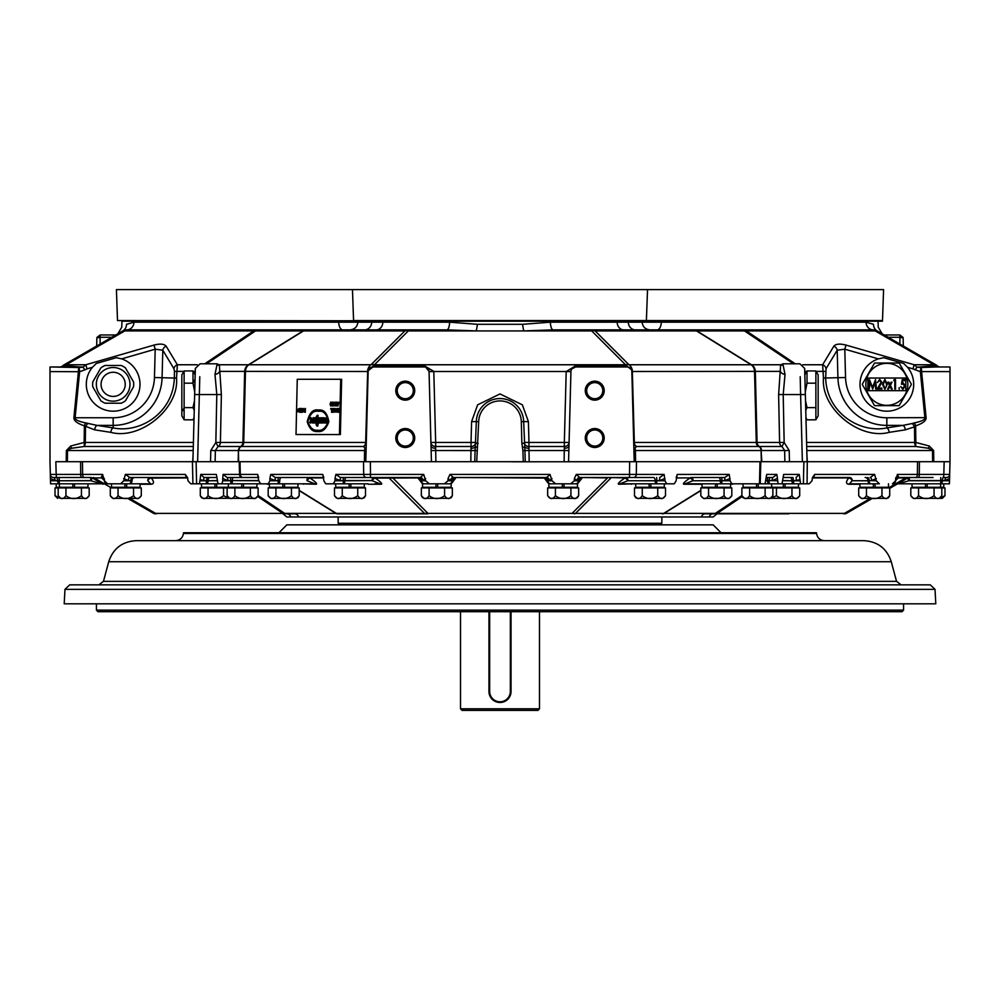 <?xml version="1.0" encoding="UTF-8"?>
<svg xmlns="http://www.w3.org/2000/svg" width="1000" height="1000" viewBox="0 0 1000 1000"><rect width="100%" height="100%" fill="white"/><g stroke="black" fill="none" stroke-linecap="round" stroke-linejoin="round"><path stroke-width="1.5" d="M338.162 516.975L338.162 523.288L661.838 523.288L661.838 516.975M337.45 513.812L427.9 513.812L337.45 513.812A3.162 3.05 -90 0 1 335.925 513.387L575.513 513.387A3.162 2.737 90 0 1 574.15 513.812M859.925 484.237L848.763 484.237C845.85 483.862 845.8 481.812 848.612 478.088L848.75 477.925A3.162 1.575 90 0 1 849.55 477.5L813.612 477.5A3.162 2.913 90 0 0 812.412 477.775M774.938 483.812L782.013 483.812L783.688 474.425L799.25 474.425L796.05 477.5L796.462 480.525L793.413 480.525L793 477.5L783.15 477.5L792.5 477.5M777.288 478.525L772.15 480.55A3.162 0.812 -90 0 1 772.962 477.5L766.2 477.5L772.962 477.5L776.9 474.425L778.1 483.812L685.175 483.812L692.825 480.737L721.825 480.775L721.825 483.812A3.162 1.575 90 0 1 720.238 480.737L692.825 480.737A3.162 1.4 -123.9 0 0 689.875 478.088L690.125 477.925A3.162 2.737 90 0 1 691.488 477.5L724.812 477.5L691.488 477.5A3.162 1.575 -90 0 1 693.062 480.575A3.162 1.4 -123.9 0 0 690.125 477.925L676.237 477.925M933.025 477.5L898.763 477.5L909.375 477.5L898.763 477.5L909.375 477.5L909.375 480.575L898.438 483.812L949.425 483.812L940.763 483.812L949.425 483.812L949.663 474.425L949.562 478.525L949.663 474.425L949.562 478.525L949.663 474.425L949.562 478.525L944.938 480.55L949.562 478.525L944.938 480.55L909.375 480.575L907.8 477.925L889.712 488.375L907.8 477.925L905.825 477.925A3.162 1.575 90 0 1 906.612 477.5M895.8 477.5L898.763 477.5A3.162 3.162 -90 0 0 895.6 480.55L897.4 474.425L898.763 477.5A3.162 3.162 -90 0 0 895.6 480.55L898.763 477.5A3.162 3.162 -90 0 0 895.6 480.55L895.6 480.55M946.575 477.5L943.925 477.5A3.162 1.575 -90 0 0 942.337 480.55L942.337 480.775A3.162 1.575 90 0 1 940.763 483.812L940.763 480.737L949.5 480.775M872.438 498.338L846.363 513.387L872.438 498.338M907.8 477.925L896.862 484.237L907.8 477.925A3.162 3.162 0 0 1 909.375 477.5A3.162 3.162 0 0 0 907.8 477.925A3.162 3.162 0 0 1 909.375 477.5A3.162 3.162 0 0 0 907.8 477.925A3.162 3.162 0 0 1 909.375 477.5M865.925 477.5L865.15 477.5L865.925 477.5M576.287 474.425L664.125 474.425L659.688 477.5L659.688 480.55L655.125 480.575A3.162 1.575 -90 0 0 653.538 477.5L579.688 477.5A3.162 2.737 -90 0 0 576.95 480.55L574.362 478.525L576.287 474.425L579.688 477.5M362.738 477.5L373.638 477.5A3.162 2.737 -90 0 1 375 477.925A3.162 1.4 -56.1 0 0 372.062 480.575L340.312 480.55L335.012 478.525L335.875 474.425L340.312 477.5L362.738 477.5M134.075 477.5L134.85 477.5M53.425 477.5L56.075 477.5A3.162 1.575 -90 0 1 57.663 480.55L55.062 480.55L50.438 478.525L50 461.712L50.438 478.525L55.062 480.55A3.162 1.575 -90 0 0 53.487 477.5L56.075 477.5M55.062 480.55L50.438 478.525L50.575 483.812L101.562 483.812A3.162 3.162 0 0 1 103.138 484.237L92.2 477.925A3.162 3.162 0 0 0 90.625 477.5L81.975 477.5M127.562 498.338L153.637 513.387L127.562 498.338L120.812 498.338M101.562 483.812L90.913 480.737L92.2 477.925L90.625 480.575L57.663 480.775L90.913 480.737L90.625 477.5M53.487 477.5A3.162 3.162 0 0 1 50.338 474.425L56.188 474.425L55.85 461.712L82.475 461.712L82.613 474.425A3.162 1.575 -90 0 0 84.188 477.5L57 477.5A3.162 0.812 -90 0 1 56.188 474.425L102.6 474.425L104.412 480.775L107.562 483.812L120.625 483.812L123.713 480.775L125.35 474.425L129.863 477.5A3.162 1.575 -90 0 0 128.287 480.55L123.725 478.525M125.35 474.425L185.3 474.425L186.388 477.5L129.863 477.5M207.5 477.5L216.85 477.5L203.95 477.5L203.538 480.525L200.113 479.513L200.75 474.425L203.95 477.5M227.037 477.5L229.925 477.5L227.037 477.5A3.162 0.812 -90 0 1 227.85 480.55L222.712 478.525L223.1 474.425L227.037 477.5L242.575 477.5L233.188 477.5A3.162 0.812 -90 0 0 232.375 480.575L227.85 480.55M269.4 483.812L269.4 487.287L282.812 487.287L282.812 483.812L231.562 483.812A3.162 0.812 -90 0 1 230.738 480.775L230.738 480.55A3.162 0.812 -90 0 0 229.925 477.5L233.188 477.5M275.188 477.5L323.713 477.5L275.188 477.5L275.188 480.55L269.887 478.525L270.75 474.425L275.188 477.5M258.6 477.5L242.575 477.5A3.162 3.05 90 0 1 239.525 474.425L257.625 474.425L258.762 480.775L260.637 483.812L268.175 483.812L269.9 480.775L269.887 478.525M449.975 474.425L550.025 474.425L546.638 477.5L453.363 477.5A3.162 2.737 -90 0 0 450.637 480.55L448.038 478.525L449.975 474.425L453.363 477.5M335.875 474.425L423.713 474.425L420.312 477.5L340.312 477.5L340.312 480.55M323.787 477.5L322.75 474.425L323.888 480.775L325.75 483.812L333.3 483.812L335.025 480.775L335.012 478.525M223.1 474.425L239.525 474.425L239.213 461.712L431.425 461.712L429.062 371.587A4.737 4.737 0 0 0 424.338 366.975L372.887 366.975A4.737 4.737 0 0 0 368.15 371.587L365.788 461.712L364.425 461.712L364.588 450.538A4.737 4.1 -90 0 1 365.075 448.425L363.512 446.5A4.737 4.1 90 0 0 365.662 442.463L367.688 370.375A7.9 6.837 -90 0 1 371.025 364.762L404.862 330.925A7.9 6.837 -90 0 1 408.288 329.862L446.788 329.862A7.9 2.8 90 0 0 449.588 322.175L477.35 324.3L522.65 324.3L550.413 322.175A7.9 2.8 -90 0 0 553.212 329.862L873.238 329.862A7.9 3.95 90 0 1 875.212 330.925L696.9 330.925A7.9 2.625 121.8 0 0 696.513 330.925L595.138 330.925A7.9 6.112 135 0 0 591.712 330.925L523.913 330.925A7.9 1.275 84.6 0 1 522.65 324.3M216.675 476.05L217.987 483.812L221.9 483.812L222.75 480.775L232.375 480.737A3.162 0.812 -90 0 1 231.562 483.812L190.787 483.812L188 480.788L187.488 477.537L185.3 474.425M199.387 483.812L200.113 479.513M200.75 474.425L216.312 474.425L216.525 475.25M222.75 480.775L222.712 478.525M239.213 461.712L210.55 461.712L215.125 461.712L215.35 450.538L218.025 446.5L215.837 442.463L220.413 442.463A4.737 4.575 -90 0 1 218.025 446.5L240.55 446.5A4.737 4.575 90 0 0 242.938 442.463L366.287 442.463A4.737 4.562 -178.5 0 1 363.512 446.5L240.55 446.5M199.788 376.712L197.625 461.712L196.112 461.712L196.612 483.812M82.475 461.712L196.112 461.712M949.663 474.487L950 461.712L949.663 474.425L943.812 474.425L944.15 461.712L950 461.712L950 371.587L921.6 371.587L926.1 417.638C926.275 420.725 922.775 423.462 915.625 425.838L914.5 426.85A4.737 2.188 -119.1 0 0 912.138 423.512L914.4 422.887C921.55 421.4 925.05 419.688 924.875 417.762L920.375 371.712L912.987 368.862L914.175 364.762L917.05 367.212L934.5 365.75A7.9 3.95 -90 0 0 933.825 364.762L875.212 330.925A7.9 3.525 120 0 1 877.188 330.925C883.8 334.738 883.8 334.738 877.188 330.925C883.8 334.738 883.8 334.738 877.188 330.925L935.8 364.762A7.9 7.9 0 0 1 937.15 365.75A7.9 7.9 0 0 0 935.8 364.762A7.9 3.525 120 0 0 933.825 364.762L914.175 364.762L845.987 345.075L844.8 349.188L837.2 350.225A4.737 4.237 -148.9 0 0 833.812 346.25C835.738 343.888 839.788 343.488 845.987 345.075M782.85 363.812L785.025 374.412L783.2 394.562L784.163 442.463L789.225 450.538L784.65 450.538L781.975 446.5L636.487 446.5A4.737 4.562 -1.5 0 1 633.713 442.463L756.275 442.463L754.538 371.388A7.9 6.837 -90 0 0 751.125 364.762L628.975 364.762A7.9 6.112 135 0 0 625.55 364.762L591.712 330.925L591.712 329.862A7.9 6.837 90 0 1 595.138 330.925L628.975 364.762A7.9 6.837 90 0 1 632.312 370.375L634.338 442.463A4.737 4.1 -90 0 0 636.487 446.5L634.925 448.425A4.737 4.1 90 0 1 635.413 450.538L635.212 461.712L634.212 461.712L802.375 461.712L800.612 394.562L805.35 394.562L804.663 368.425L807.1 461.712L802.375 461.712L950 461.712M812.275 478.013L813.612 477.5L814.7 474.425L812.513 477.537L812 480.788L809.212 483.812L782.013 483.812M876.275 478.525L871.712 480.55A3.162 1.575 -90 0 0 870.138 477.5L874.65 474.425L876.287 480.775L879.375 483.812L852.025 483.812M873.337 483.812L873.337 487.287L859.925 487.287L859.925 483.812L879.375 483.812M895.588 480.775L895.6 480.775A3.162 3.162 -90 0 1 892.438 483.812L895.588 480.775L895.675 478.525M783.475 475.25L783.325 476.05M799.25 474.425L800.612 483.812M766.525 475.25L765.05 483.812L760.25 483.812L760.788 461.712M664.125 474.425L664.975 480.775L666.7 483.812L669.25 483.812M676.213 477.5L677.25 474.425L676.112 480.775L674.25 483.812L620.05 483.812L627.7 480.737L656.7 480.775L656.7 483.812A3.162 1.575 90 0 1 655.125 480.737L627.7 480.737A3.162 1.4 -123.9 0 0 624.75 478.088L625 477.925A3.162 2.737 90 0 1 626.362 477.5A3.162 1.575 -90 0 1 627.938 480.575A3.162 1.4 -123.9 0 0 625 477.925L607.562 477.5M730.113 478.525L724.812 480.55L724.812 477.5L729.25 474.425L730.1 480.775L731.825 483.812M423.713 474.425L425.7 480.775L429.3 483.812L424.225 483.812M449.45 483.812L429.3 483.812M444.387 483.812L447.987 480.775L448.038 478.525M550.025 474.425L552.013 480.775L555.612 483.812L550.55 483.812M575.775 483.812L555.612 483.812M570.7 483.812L574.3 480.775L574.362 478.525M370.538 477.5L370.35 461.712L511.587 461.712M511.587 461.788L629.65 461.712L629.462 477.5M713.8 513.812L705.175 513.812L713.8 513.812A3.162 3.05 90 0 0 715.325 513.387L717.163 513.387A3.162 1.575 90 0 1 716.375 513.812L788.688 513.812M290.738 516.975A3.95 3.875 -90 0 0 286.95 513.812L294.825 513.812A3.95 3.738 90 0 1 298.488 516.975L286.837 516.975L282.975 513.812M717.025 513.812L713.162 516.975L298.488 516.975M422.55 484L417.975 477.925L375.25 478.088C380.6 481.812 382.612 483.862 381.312 484.237L368.775 484.237A3.162 2.737 90 0 0 367.4 483.812L333.3 483.812M548.862 484L544.3 478.088A3.162 2.737 178.5 0 1 547.45 480.737L547.875 480.775A3.162 2.737 90 0 0 550.612 483.812A3.162 3.162 0 0 1 547.45 480.737L547.45 480.8M392.438 477.5L427.9 513.387L572.1 513.387L607.562 477.925L582.025 477.5A3.162 3.162 0 0 0 578.862 480.575L578.862 480.8M564.025 483.812L562.288 483.812L562.288 487.287L577.45 487.287L577.45 483.812L564.025 483.812L564.025 487.287L564.025 483.812M544.3 478.088L455.712 477.5A3.162 3.162 0 0 0 452.55 480.575L452.55 480.8M417.975 478.088A3.162 2.737 178.5 0 1 421.138 480.737L421.562 480.775A3.162 2.737 90 0 0 424.3 483.812A3.162 3.162 0 0 1 421.138 480.737L421.138 480.8M435.975 483.812L451.138 483.812L451.138 487.287L437.713 487.287L437.713 483.812L437.713 487.287L422.55 487.287L422.55 483.812L435.975 483.812L435.975 487.287M323.762 477.925L309.875 477.925A3.162 1.4 -56.1 0 0 306.938 480.575A3.162 1.575 -90 0 1 308.512 477.5A3.162 2.737 -90 0 1 309.875 477.925L310.125 478.088C315.475 481.812 317.5 483.862 316.2 484.237A3.162 2.737 90 0 0 314.825 483.812L268.175 483.812M243.5 483.812L241.762 483.812L241.762 487.287L256.925 487.287L256.925 483.812L243.5 483.812L243.5 487.287M250.925 483.812L265.938 483.812A3.162 3.05 90 0 1 267.462 484.237L266.2 483.825M217.987 483.812L225.062 483.812M656.7 483.812L650.863 483.812L650.863 487.287L650.863 483.812L649.137 483.812L649.137 487.287L664.287 487.287L664.287 483.812M760 461.712L759.463 483.812L747.9 483.812L757.987 483.812M140.075 483.812L140.075 487.287L124.925 487.287L124.925 483.812L124.925 487.287L111.5 487.287L111.5 483.812L150.45 483.812L120.625 483.812M147.975 483.812L147.062 483.812M852.938 483.812L849.55 483.812L852.138 480.737L869.125 480.775A3.162 1.575 90 0 0 870.7 483.812A3.162 2.737 90 0 1 867.975 480.737L852.138 480.737A3.162 2.387 -139.9 0 0 848.612 478.088M897.4 474.425L943.812 474.425A3.162 0.812 -90 0 1 943 477.5M742.05 496.662L717.163 513.387L846.363 513.387A3.162 3.162 0 0 1 844.788 513.812M102.825 477.925L92.2 477.925M155.213 513.812A3.162 3.162 0 0 1 153.637 513.387L335.925 513.387L299.188 490.625M612.35 477.5A3.162 2.737 90 0 0 610.988 477.925L575.513 513.387L664.075 513.387A3.162 3.05 90 0 1 662.55 513.812M104.325 478.525L104.4 480.55A3.162 3.162 -90 0 0 101.237 477.5A3.162 3.162 -90 0 1 104.4 480.55L101.237 477.5L102.6 474.425M111.487 487.925L94.175 477.925A3.162 1.575 90 0 0 93.387 477.5M258.663 477.5L257.625 474.425M425.85 513.812A3.162 2.737 -90 0 1 424.487 513.387L389.012 477.925A3.162 2.737 90 0 0 387.65 477.5M337.675 513.812A3.162 2.737 -90 0 1 336.312 513.387L299.188 490.387M286.2 513.812A3.162 3.05 -90 0 1 284.675 513.387L258.125 495.538M700.812 490.387L663.688 513.387A3.162 2.737 90 0 1 662.325 513.812M283.625 513.812A3.162 1.575 -90 0 1 282.838 513.387L257.95 496.662M156.4 513.812A3.162 1.575 -90 0 1 155.612 513.387L129.537 498.338M701.513 516.975A3.95 3.738 90 0 1 705.175 513.812L713.05 513.812A3.95 3.875 -90 0 0 709.262 516.975M870.462 498.338L844.388 513.387A3.162 1.575 90 0 1 843.6 513.812M946.513 477.5A3.162 3.162 0 0 0 949.663 474.425A3.162 3.162 0 0 1 946.513 477.5A3.162 1.575 -90 0 0 944.938 480.55L949.562 478.525M281.337 477.5A3.162 1.575 -90 0 0 279.762 480.575L275.188 480.55M269.9 480.775L279.762 480.737A3.162 1.575 -90 0 1 278.175 483.812L278.175 477.5M346.463 477.5A3.162 1.575 -90 0 0 344.875 480.575L344.875 480.737A3.162 1.575 -90 0 1 343.3 483.812L343.3 480.775L372.062 480.575A3.162 1.575 -90 0 1 373.638 477.5M447.987 480.775L452.125 480.775A3.162 2.737 -90 0 1 449.387 483.812A3.162 3.162 0 0 0 452.55 480.737A3.162 2.737 1.5 0 1 455.7 478.088L455.712 477.925A3.162 2.737 1.5 0 0 452.55 480.575L450.637 480.55M574.3 480.775L578.438 480.775A3.162 2.737 -90 0 1 575.7 483.812A3.162 3.162 0 0 0 578.862 480.737A3.162 2.737 1.5 0 1 582.025 478.088L582.025 477.925A3.162 2.737 1.5 0 0 578.862 480.575L576.95 480.55M724.812 480.55L720.238 480.575A3.162 1.575 -90 0 0 718.662 477.5M772.15 480.55L766.075 480.575M766.062 480.737L769.262 480.775A3.162 0.812 90 0 1 768.438 483.812A3.162 0.812 90 0 1 767.625 480.737L767.625 480.575A3.162 0.812 -90 0 0 766.812 477.5M871.712 480.55L867.975 480.575A3.162 2.737 -90 0 0 865.238 477.5M783.012 480.737L793.413 480.788L783.025 480.575M134.762 477.5A3.162 2.737 -90 0 0 132.025 480.575L128.287 480.55M123.713 480.775L132.025 480.737A3.162 2.737 -90 0 1 129.3 483.812A3.162 1.575 -90 0 0 130.875 480.775L130.875 480.55A3.162 1.575 -90 0 1 132.45 477.5M210.025 477.5A3.162 1.925 -90 0 0 208.1 480.575L203.538 480.525M216.975 480.575L208.1 480.737A3.162 1.925 -90 0 1 206.175 483.812L206.588 480.788L216.988 480.737M150.45 477.5A3.162 1.575 -90 0 1 151.25 477.925A3.162 2.387 -40.1 0 0 147.725 480.575A3.162 2.737 -90 0 1 150.45 477.5M776.9 474.425L766.737 474.425L766.375 476.05M789.975 477.5A3.162 1.925 -90 0 1 791.9 480.575L791.9 480.737A3.162 1.925 90 0 0 793.825 483.812L793.413 480.788L799.875 480.788M59.237 477.5L59.237 483.812A3.162 1.575 -90 0 1 57.663 480.775L50.5 480.775M151.237 484.237A3.162 1.575 90 0 0 150.45 483.812L147.863 480.737A3.162 2.387 -40.1 0 1 151.387 478.088C154.2 481.812 154.15 483.862 151.237 484.237L140.075 484.237M314.825 483.812L307.175 480.737A3.162 1.4 -56.1 0 1 310.125 478.088M381.312 484.237A3.162 2.737 90 0 0 379.95 483.812L372.3 480.737A3.162 1.4 -56.1 0 1 375.25 478.088M207 477.5L206.588 480.788L200.125 480.788M187.725 478.013L186.388 477.5A3.162 2.913 90 0 1 187.587 477.775M417.975 477.925A3.162 2.737 178.5 0 1 421.138 480.575A3.162 3.162 0 0 0 417.975 477.5L417.975 477.925M420.312 477.5A3.162 2.737 -90 0 1 423.05 480.55L421.55 480.55A3.162 2.737 -90 0 0 418.825 477.5M544.288 477.925A3.162 2.737 178.5 0 1 547.45 480.575A3.162 3.162 0 0 0 544.288 477.5L544.288 477.925M546.638 477.5A3.162 2.737 -90 0 1 549.362 480.55L547.875 480.55A3.162 2.737 -90 0 0 545.138 477.5M812.362 477.925L848.75 477.925A3.162 2.387 -139.9 0 1 852.275 480.575A3.162 2.737 -90 0 0 849.55 477.5M907.513 478.088L909.087 480.737L940.763 480.737L940.763 477.5M896.862 484.237A3.162 3.162 0 0 1 898.438 483.812A3.162 3.162 0 0 0 896.862 484.237M625.138 483.812L620.05 483.812A3.162 2.737 90 0 0 618.688 484.237C617.388 483.862 619.4 481.812 624.75 478.088M379.95 483.812L374.862 483.812M585.262 390.662A9.475 9.475 0 0 0 599.475 398.862A9.475 9.475 0 0 0 599.475 382.45A9.475 9.475 0 0 0 585.262 390.662A9.475 9.475 0 0 0 599.475 398.862A9.475 9.475 0 0 0 599.475 382.45A9.475 9.475 0 0 0 585.262 390.662M586.688 390.662A8.05 8.05 0 0 0 598.763 397.638A8.05 8.05 0 0 0 598.763 383.688A8.05 8.05 0 0 0 586.688 390.662M585.262 438.025A9.475 9.475 0 0 0 599.475 446.225A9.475 9.475 0 0 0 599.475 429.825A9.475 9.475 0 0 0 585.262 438.025A9.475 9.475 0 0 0 599.475 446.225A9.475 9.475 0 0 0 599.475 429.825A9.475 9.475 0 0 0 585.262 438.025M586.688 438.025A8.05 8.05 0 0 0 598.763 445A8.05 8.05 0 0 0 598.763 431.05A8.05 8.05 0 0 0 586.688 438.025M395.788 438.025A9.475 9.475 0 0 0 410 446.225A9.475 9.475 0 0 0 410 429.825A9.475 9.475 0 0 0 395.788 438.025A9.475 9.475 0 0 0 405.262 447.5A9.475 9.475 0 0 0 414.738 438.025A9.475 9.475 0 0 0 405.262 428.55A9.475 9.475 0 0 0 395.788 438.025M397.212 438.025A8.05 8.05 0 0 0 409.288 445A8.05 8.05 0 0 0 409.288 431.05A8.05 8.05 0 0 0 397.212 438.025M395.788 390.662A9.475 9.475 0 0 0 410 398.862A9.475 9.475 0 0 0 410 382.45A9.475 9.475 0 0 0 395.788 390.662A9.475 9.475 0 0 0 410 398.862A9.475 9.475 0 0 0 410 382.45A9.475 9.475 0 0 0 395.788 390.662M397.212 390.662A8.05 8.05 0 0 0 409.288 397.638A8.05 8.05 0 0 0 409.288 383.688A8.05 8.05 0 0 0 397.212 390.662M562.288 487.287L548.862 487.287L548.862 483.812L562.288 483.812M578.65 487.925L570.913 487.925L570.913 495.712C573.5 499.538 576.075 499.538 578.65 495.712L578.65 487.925M555.413 487.925L555.413 495.712C552.825 499.538 550.237 499.538 547.663 495.712L547.663 487.925L570.913 487.925M575.95 487.925L575.95 487.287M577.4 497.837L578.65 495.712L576.025 498.338L550.288 498.338L547.663 495.712M570.913 495.712C565.725 499.538 560.562 499.538 555.413 495.712M815.875 370.962L818.162 374.913L818.162 415.875L815.875 419.825L815.875 370.962L807.013 370.962L807.013 383.175L805.275 392.025M815.875 407.612L807.013 407.612L805.763 410.275L807.013 407.612L805.512 400.725M815.875 383.175L807.013 383.175M815.875 419.825L807.013 419.825L805.95 417.675M804.737 374.913L807.013 370.962M184.125 419.825L181.838 415.875L181.838 374.913L184.125 370.962L184.125 419.825L192.987 419.825L194.05 417.675M182.738 410.625L184.125 407.612L192.987 407.612L194.488 400.725M184.125 383.175L192.987 383.175L192.987 370.962L184.125 370.962M194.725 392.025L192.987 383.175L194.363 380.163M194.237 410.275L192.987 407.612M238.162 461.712L238.438 450.538L210.775 450.538L210.55 461.712L192.9 461.712L194.037 418L192.987 419.825M350.863 483.812L364.288 483.812L364.288 487.287L350.863 487.287L350.863 483.812L350.863 487.287L335.712 487.287L335.712 483.812M343.3 483.812L349.137 483.812L349.137 487.287M284.55 483.812L297.975 483.812L297.975 487.287L284.55 487.287L284.55 483.812L284.55 487.287L282.812 487.287M214.925 487.287L214.925 483.812L201.5 483.812L201.5 487.287L228.337 487.287L228.337 483.812L241.762 483.812M228.337 487.287L241.762 487.287M216.663 487.287L216.663 483.812M126.662 487.287L126.662 483.812M74.55 483.812L87.975 483.812L87.975 487.287L74.55 487.287L74.55 483.812M59.4 483.812L59.4 487.287L56.238 487.287L56.238 483.812L72.812 483.812L72.812 487.287L74.55 487.287M59.4 487.287L72.812 487.287L72.812 483.812M940.6 483.812L943.763 483.812L943.763 487.287L927.188 487.287L927.188 483.812L940.6 483.812L940.6 487.287M912.025 483.812L912.025 487.287L912.025 483.812L925.45 483.812L925.45 487.287L927.188 487.287M912.025 487.287L925.45 487.287M873.337 487.287L888.5 487.287L888.5 483.812M875.075 487.287L875.075 483.812M785.075 483.812L798.5 483.812L798.5 487.287L785.075 487.287L785.075 483.812M743.075 483.812L743.075 487.287L785.075 487.287M783.337 483.812L783.337 487.287M758.238 487.287L758.238 483.812M756.5 483.812L756.5 487.287M717.188 483.812L730.6 483.812L730.6 487.287L717.188 487.287L717.188 483.812M715.45 487.287L702.025 487.287L702.025 483.812L715.45 483.812L715.45 487.287L717.188 487.287M649.137 487.287L635.712 487.287L635.712 483.812L649.137 483.812M934.062 487.925L910.812 487.925L910.812 495.712L913.45 498.338L939.188 498.338L941.812 495.712L941.812 487.925L934.062 487.925L934.062 495.712C936.65 499.538 939.237 499.538 941.812 495.712L940.562 497.837M89.188 487.925L89.188 495.712L89.188 487.925L81.438 487.925L81.438 495.712C84.025 499.538 86.6 499.538 89.188 495.712L86.55 498.338L60.812 498.338L86.55 498.338M452.337 487.925L444.588 487.925L444.588 495.712C447.175 499.538 449.762 499.538 452.337 495.712L452.337 487.925M422.6 497.837L421.35 495.712L421.35 487.925L444.588 487.925M449.637 487.925L449.637 487.287M451.087 497.837L452.337 495.712L449.712 498.338L423.975 498.338L421.35 495.712C423.925 499.538 426.5 499.538 429.087 495.712L429.087 487.925M444.588 495.712C439.412 499.538 434.25 499.538 429.087 495.712M365.5 487.925L357.75 487.925L357.75 495.712C360.337 499.538 362.925 499.538 365.5 495.712L365.5 487.925M342.25 487.925L342.25 495.712C339.663 499.538 337.075 499.538 334.5 495.712L334.5 487.925L357.75 487.925M362.788 487.925L362.788 487.287M364.25 497.837L365.5 495.712L362.863 498.338L337.137 498.338L334.5 495.712M357.75 495.712C352.575 499.538 347.413 499.538 342.25 495.712M299.188 487.925L291.438 487.925L291.438 495.712C294.025 499.538 296.6 499.538 299.188 495.712L299.188 487.925M275.938 487.925L275.938 495.712C273.35 499.538 270.763 499.538 268.188 495.712L268.188 487.925L291.438 487.925M296.475 487.925L296.475 487.287M297.925 497.837L299.188 495.712L296.55 498.338L270.812 498.338L268.188 495.712M291.438 495.712C286.262 499.538 281.087 499.538 275.938 495.712M258.125 487.925L250.375 487.925L250.375 495.712C252.975 499.538 255.55 499.538 258.125 495.712L258.125 487.925M228.388 497.837L227.138 495.712L227.138 487.925L250.375 487.925M255.425 487.925L255.425 487.287M234.887 487.925L234.887 495.712C232.3 499.538 229.713 499.538 227.138 495.712L229.762 498.338L255.5 498.338L258.125 495.712M250.375 495.712C245.2 499.538 240.037 499.538 234.887 495.712M227.138 487.925L223.538 487.925L223.538 495.712L228.888 498.188M201.55 497.837L200.287 495.712L200.287 487.925L223.538 487.925M228.575 487.925L228.575 487.287M208.038 487.925L208.038 495.712C205.45 499.538 202.875 499.538 200.287 495.712L202.925 498.338L229.213 498.288M223.538 495.712C218.363 499.538 213.2 499.538 208.038 495.712M141.287 487.925L133.537 487.925L133.537 495.712C136.125 499.538 138.713 499.538 141.287 495.712L141.287 487.925M118.038 487.925L118.038 495.712C115.45 499.538 112.875 499.538 110.288 495.712L110.288 487.925L133.537 487.925M138.575 487.925L138.575 487.287M133.537 495.712C128.363 499.538 123.2 499.538 118.038 495.712M110.288 495.712L112.925 498.338L138.65 498.338L141.287 495.712M60.062 498.237L55.025 495.712L55.025 487.925L81.438 487.925M86.475 487.925L86.475 487.287M58.188 487.925L58.188 495.712L60.812 498.338M65.938 487.925L65.938 495.712C63.35 499.538 60.763 499.538 58.188 495.712M81.438 495.712C76.263 499.538 71.087 499.538 65.938 495.712M939.938 498.237L944.975 495.712L944.975 487.925L941.812 487.925M942.262 487.925L942.262 487.287M916.612 498.338L942.337 498.338L944.975 495.712M939.1 487.925L939.1 487.287M910.812 487.925L910.812 495.712L913.45 498.338M918.562 487.925L918.562 495.712C915.975 499.538 913.4 499.538 910.812 495.712M934.062 495.712C928.888 499.538 923.725 499.538 918.562 495.712M889.712 487.925L881.963 487.925L881.963 495.712C884.55 499.538 887.125 499.538 889.712 495.712L889.712 487.925M866.462 487.925L866.462 495.712C863.875 499.538 861.287 499.538 858.713 495.712L858.713 487.925L881.963 487.925M887 487.925L887 487.287M888.45 497.837L889.712 495.712L887.075 498.338L861.35 498.338L858.713 495.712M881.963 495.712C876.787 499.538 871.612 499.538 866.462 495.712M799.712 487.925L791.963 487.925L791.963 495.712C794.55 499.538 797.125 499.538 799.712 495.712L799.712 487.925M743.125 497.837L741.875 495.712L741.875 487.925L791.963 487.925M797 487.925L797 487.287M776.462 487.925L776.462 495.712L771.112 498.188M791.963 495.712C786.787 499.538 781.612 499.538 776.462 495.712M770.788 498.288L797.075 498.338L799.712 495.712M770.163 487.925L770.163 487.287M772.862 487.925L772.862 495.712C770.288 499.538 767.7 499.538 765.113 495.712C759.938 499.538 754.775 499.538 749.625 495.712C747.025 499.538 744.45 499.538 741.875 495.712L744.5 498.338L770.238 498.338L772.862 495.712L771.612 497.837M765.113 487.925L765.113 495.712M749.625 487.925L749.625 495.712M731.812 487.925L724.062 487.925L724.062 495.712C726.65 499.538 729.237 499.538 731.812 495.712L731.812 487.925M708.562 487.925L708.562 495.712C705.975 499.538 703.4 499.538 700.812 495.712L700.812 487.925L724.062 487.925M729.1 487.925L729.1 487.287M724.062 495.712C718.888 499.538 713.725 499.538 708.562 495.712M700.812 495.712L703.45 498.338L729.188 498.338L731.812 495.712M665.5 487.925L657.75 487.925L657.75 495.712C660.337 499.538 662.925 499.538 665.5 495.712L665.5 487.925M635.75 497.837L634.5 495.712L634.5 487.925L657.75 487.925M662.788 487.925L662.788 487.287M642.25 487.925L642.25 495.712C639.663 499.538 637.075 499.538 634.5 495.712L637.137 498.338L662.862 498.338L665.5 495.712M657.75 495.712C652.575 499.538 647.412 499.538 642.25 495.712M331.5 403.312L332.15 402.125L332.713 403.2L332.137 402.562L331.737 403.312L332.075 405.525L332.65 404.988L332.075 405.962L331.5 403.312L332.287 402.125M336.7 405.375L336.775 402.175L336.95 405.962L336.112 402.75L335.138 405.962L335.213 402.175L335.412 405.375L336.275 402.175L336.838 405.387L336.775 402.175M297.838 409.65L298.988 408.625L299.25 411.562L298 411.812L297.938 409.25M299.625 412.287L300.012 408.488L299.625 412.287M304.163 409.613L305.062 409.988L305.4 408.488L305.312 412.287L303.988 411.95L304.163 409.613M330.65 409.05L331.812 408.488L331.725 412.287L331.512 409.05L330.65 409.05M334.025 408.625L335.112 408.488L335.025 412.287L333.65 411.562L334.275 408.488M335.375 409.65L336.413 408.625L336.65 411.562L335.513 411.812L335.462 409.25M337.35 411.737L337.362 408.488L337 412.287L337.95 409.038L338.725 412.287L338.812 408.488L338.462 411.737L338.125 408.488L337.35 411.737L337.788 408.488M307.225 421.7C309.413 428.812 312.838 432.075 317.475 431.475C322.337 432.375 326.125 429.113 328.837 421.7C327.325 413.175 323.925 409.288 318.625 410.05C313.113 408.963 309.312 412.837 307.225 421.7M339.438 434.538L340.688 379.288L297.262 379.288L296.012 434.538L340.387 434.562L341.637 379.325L340.688 379.288M332.05 409.05L333.35 408.488L333.263 412.287L331.975 412.287L332.962 411.763L332.15 410.213L333 410.213L333.025 409.05L332.05 409.05M302.337 412.287L303.562 408.488L303.062 409.3L301.725 408.488L302.337 412.287M301.15 408.488L301.588 412.287L300.225 412.287L300.837 408.488M338.475 403.338L337.863 405.962L337.188 402.175L338.612 403.35L338.713 402.175M332.962 403.312L333.612 402.125L334.175 403.2L333.587 402.562L333.2 403.312L333.537 405.525L334.113 404.988L333.537 405.962L332.962 403.312L333.75 402.125M330.675 402.125L330.588 405.962L330.675 402.125M340.387 434.562L296.012 434.538M317.562 430.55L317.625 430.55C322.238 431.45 325.887 428.475 328.575 421.625C327.013 413.75 323.738 410.2 318.75 410.975L318.675 410.975M307.625 421.625C309.812 428.175 313.1 431.15 317.488 430.55C322.1 431.438 325.75 428.462 328.438 421.625C326.875 413.738 323.6 410.188 318.612 410.975C313.4 409.875 309.738 413.425 307.625 421.625M318.7 410.05C313.212 409 309.425 412.875 307.35 421.712C309.538 428.787 312.925 432.038 317.538 431.475M307.775 421.6C309.962 427.938 313.2 430.8 317.5 430.2C322 431.087 325.6 428.212 328.288 421.6C326.712 413.963 323.488 410.538 318.6 411.325C313.512 410.225 309.9 413.65 307.775 421.6M312.838 422.075L312.025 422.562L312.8 423.125M312.025 422.562C313.263 421.775 313.725 420.637 313.425 419.162L312.987 418.688M312.162 422.562C313.4 421.775 313.863 420.65 313.562 419.162L313.1 417.638L313.812 418.263C312.425 418.7 311.95 419.862 312.4 421.737L312.762 422.075M313.925 418.312L313.562 419.162M317.15 415.825L316.212 416.812L317.275 415.275L316.9 426.05L315.988 424.237L316.825 425.538L317.15 415.825L316.212 416.812M316.5 416.825L317.288 415.825M316.887 425.538L316.112 424.237M317.413 415.288L316.975 426.05M310.963 418.725L309.825 422.375C312.062 422.65 312.425 421.062 310.887 417.612L309.85 418.537L310.825 418.725M311.025 417.612C312.562 421.075 312.2 422.663 309.962 422.375M309.825 422.375L310.712 423.137M321.938 417.75L322.35 423.013L321.938 417.75M322.5 422.575L322.463 417.75M314.5 423.013L314.613 417.75L313.938 417.75L313.825 423.013L314.5 423.013L313.825 423.013M321.2 417.75L321.6 423.013L320.913 423.013L319.975 419.363L319.375 423.013L319.488 417.75L321.125 421.475L321.2 417.75M320.913 423.013L321.737 423.013L321.725 417.75M320.163 417.75L321.125 420.988M320.1 419.85L320.025 423.013L319.375 423.013M324.913 419.613L325.225 423.013L327.388 423.013L326.838 417.75L326.213 421.938L325.2 417.75L324.137 421.388L323.237 417.75L322.425 423.013L323.438 419.538L324.338 423.013L324.913 419.613M327.388 423.013L325.225 423.013M327.525 423.013L327.413 421.938M326.875 421.938L326.838 417.75M325.8 421.938L325.2 417.75M324.212 420.925L323.7 417.75M323.1 423.013L323.5 420.087M316 423.013L316.875 423.013L317 417.75L315.988 417.75A2.45 1.225 -88.3 0 0 315.925 417.75A2.45 1.225 -88.3 0 0 314.675 419.637A3.162 1.575 -88.3 0 0 314.637 421.062A2.413 1.212 -88.3 0 0 315.763 423.025A2.413 1.212 -88.3 0 0 315.863 423.013A2.413 1.212 -88.3 0 0 316 423.013L315.763 423.025M315.825 423.013A2.413 1.212 -88.3 0 0 315.9 423.025L316.875 423.013M316.863 417.75L316.737 423.013M318.837 420.65L317.725 415.363L317.738 426.05L318.837 420.65M317.8 426.05L317.987 415.262M309.513 418.825L309.538 417.775M309.462 418.85L309.475 417.75L309.575 418.85M314.363 423.013L314.475 417.75M324.475 423.013L324.95 420.15M318.675 411.325C313.6 410.262 310.012 413.688 307.913 421.6C310.087 427.912 313.3 430.775 317.562 430.2M315.963 418.825A1.438 0.712 -88.3 0 0 315.925 418.825A1.438 0.712 -88.3 0 0 315.225 419.712A3.162 1.575 -88.3 0 0 315.188 421.025A1.525 0.762 -88.3 0 0 315.85 421.938A1.525 0.762 -88.3 0 0 315.887 421.938L316.312 418.825M316.025 418.825A1.438 0.712 -88.3 0 0 315.363 419.712L315.225 419.712M315.363 419.712A3.162 1.575 -88.3 0 0 315.325 421.037L315.188 421.025M315.325 421.037A1.525 0.762 -88.3 0 0 315.938 421.938M338.6 411.75L338.537 408.488M338.363 412.287L337.962 409.3M337.137 412.287L337.088 408.488M335.838 409.162L336.538 409.837L336.087 411.763L335.838 409.162M336.138 409.05L336.675 410.55L335.962 411.763M334.075 409.162L334.812 409.05L334.75 411.763L333.9 411.362L334.075 409.162M334.812 409.05L334.888 411.763L334.2 411.763M334.412 408.488L335.112 408.488M332.188 408.488L333.35 408.488M332.125 411.763L332.962 411.763M333.1 411.763L332.987 410.737M332.275 410.213L333 410.213M333.137 410.213L333.025 409.05M330.8 408.488L331.812 408.488M331.575 412.287L331.512 409.05M304.25 410.662L305.05 410.55L305.025 411.763L304.25 410.662M305.05 410.55L305.15 411.763L304.4 411.763M305.2 409.988L305.087 408.488M302.038 408.488L302.475 412.287M303.562 408.488L302.2 409.3M302.575 411.613L302.938 409.837M300.9 411.75L300.975 408.488M299.762 412.287L299.713 408.488M298.35 409.162L299.125 409.837L298.625 411.763L298.35 409.162M298.688 409.05L299.275 410.55L298.5 411.763M338 405.962L337.188 402.175M338.612 403.35L337.663 403.338M338.025 405.525L338.525 403.787L337.738 403.775L338.025 405.525L338.387 403.775M336.688 405.962L336.112 402.75M335.262 405.962L335.213 402.175M335.988 402.175L335.412 405.375M334.062 403.25L333.587 402.562M333.675 405.962L333.013 405M333.15 405L333.288 404.25M333.425 404.25L333.088 403.325M332.612 403.25L332.137 402.562M332.212 405.962L331.562 405M331.7 405L331.838 404.25M331.975 404.25L331.637 403.325M330.725 405.962L330.025 404.038M330.163 404.05L330.812 402.125M330.6 405.525L330.662 402.562M553.212 329.862L523.913 330.925L408.288 330.925A7.9 6.112 -135 0 0 404.862 330.925L303.488 330.925A7.9 2.625 -121.8 0 0 303.1 330.925L124.787 330.925A7.9 3.525 -120 0 0 122.812 330.925L126.762 329.862L122.812 330.925L64.2 364.762L122.812 330.925C116.2 334.738 116.2 334.738 122.812 330.925C116.2 334.738 116.2 334.738 122.812 330.925A7.9 7.55 60 0 0 126.5 324.3C120.225 328.113 120.225 328.113 126.5 324.3C120.225 328.113 120.225 328.113 126.5 324.3L133.988 322.175L357.863 322.175L357.9 321.188L117.5 320.562L882.438 321.188L121.95 321.188L121.788 327.163L117.85 333.787M934.2 366.975L950 366.975L950 371.587M121.625 358.875A26.837 26.837 0 0 1 137.4 395.85A26.837 26.837 0 0 1 98.775 407.013A26.837 26.837 0 0 1 92.413 367.312L96.287 363.462L116.3 357.688L121.625 358.875L155.2 349.188L154.012 345.075C160.212 343.488 164.262 343.888 166.188 346.25A4.737 4.237 148.9 0 0 162.8 350.225L155.2 349.188L154.45 377.525A41.312 41.312 0 0 1 113.162 417.762L75.125 417.762C74.95 419.688 78.45 421.4 85.6 422.887L97.013 425.387A4.737 2.362 98.9 0 0 94.65 429.837L84.375 425.838C77.225 423.462 73.725 420.725 73.9 417.638L78.4 371.587A4.737 1.225 -90 0 1 79.05 367.525L50 366.975L59.675 366.975L50 366.975L50 461.712M338.7 321.188L338.713 322.175A7.9 4.15 90 0 0 342.85 329.862L126.762 329.862A7.9 7.9 0 0 0 122.812 330.925A7.9 7.9 0 0 1 126.762 329.862A7.9 7.9 0 0 0 122.812 330.925L122.812 330.925A7.9 7.9 0 0 1 126.762 329.862A7.9 3.95 -90 0 0 124.787 330.925L66.175 364.762A7.9 3.95 90 0 0 65.5 365.75L82.95 367.212L84.925 369.85L79.625 371.712L75.125 417.762L73.9 417.638M50 371.587L79.625 371.712L79.05 367.525L82.95 367.212L85.825 364.762L87.013 368.862L84.925 369.85M806.9 454.1L807.288 461.712L806.012 461.712L807.1 461.712L805.962 418L807.013 419.825M804.75 371.712L805.987 419.075M940.325 366.975A4.737 4.737 0 0 1 937.15 365.75A7.9 7.9 0 0 0 935.8 364.762A7.9 7.9 0 0 1 937.15 365.75A4.737 4.737 0 0 0 940.325 366.975A4.737 4.737 0 0 1 937.15 365.75L934.5 365.75A4.737 2.362 90 0 0 936.087 366.975L920.95 367.525A4.737 1.225 90 0 1 921.6 371.587L920.375 371.712L920.95 367.525L917.05 367.212L915.075 369.85M82.338 366.975L65.8 366.975M866.012 322.175L873.5 324.3C879.775 328.113 879.775 328.113 873.5 324.3C879.775 328.113 879.775 328.113 873.5 324.3A7.9 7.55 -60 0 0 877.188 330.925L873.238 329.862A7.9 7.9 0 0 1 877.188 330.925A7.9 7.9 0 0 0 873.238 329.862A7.9 7.9 0 0 1 877.188 330.925A7.9 7.9 0 0 0 873.238 329.862A7.9 7.225 -90 0 1 866.012 322.175L661.287 322.175L661.3 321.188M932.337 366.975A4.737 2.362 90 0 1 930.75 365.75M166.188 346.25L177.362 364.762L176.525 378.05C179.288 408.288 140.438 440.387 110.787 432.35L94.65 429.837M66.213 461.712L66.363 450.525L70.763 446.012L84.15 442.45L84.375 425.838A4.737 1.2 108 0 1 85.6 422.887M69.25 365.75A4.737 2.362 -90 0 1 67.663 366.975M87.863 423.512A4.737 2.188 119.1 0 0 85.5 426.85L85.3 442.463L84.15 442.45A4.737 1.2 81.6 0 1 84.062 446.5L71.575 448.275L66.363 450.525M217.075 365.188A4.737 4.375 -137.5 0 0 219.363 364.762L221.375 394.562L220.413 442.463L242.938 442.463L244.675 371.388L219.55 371.388A4.737 3.113 168.1 0 1 214.975 374.412L217.188 363.812M210.775 450.538L215.837 442.463L216.8 394.562L214.975 374.412M192.925 483.812L192.438 461.712L195.087 461.712M758.413 446.5A4.737 4.1 90 0 1 756.275 442.463L784.163 442.463L781.975 446.5A4.737 4.575 90 0 1 779.587 442.463L778.625 394.562L780.638 364.762L783.587 363.812M785.025 374.412A4.737 3.113 11.9 0 1 780.45 371.388L755.325 371.388L757.062 442.463A4.737 4.575 -90 0 0 759.45 446.5M782.925 365.188A4.737 4.375 -42.5 0 1 780.638 364.762L751.513 364.762A7.9 2.625 121.8 0 0 751.125 364.762L696.513 330.925A7.9 6.837 90 0 0 693.088 329.862A7.9 7.625 90 0 1 696.9 330.925L751.513 364.762A7.9 7.625 90 0 1 755.325 371.388L631.85 371.488L632.312 370.375L626.525 365.75A4.737 0.875 -90 0 0 627.112 366.975L575.662 366.975A4.737 4.737 0 0 0 570.938 371.587L568.575 461.712L634.212 461.712L631.85 371.587A4.737 4.737 0 0 0 627.112 366.975L625.55 366.975L625.55 365.75L626.525 365.75M756.862 442.438A4.737 4.45 97.7 0 0 759.15 446.488A4.737 4.575 90 0 1 761.562 450.538L784.65 450.538L784.875 461.712L789.45 461.712L789.225 450.538M914.4 422.887A4.737 1.2 -108 0 1 915.625 425.838L915.85 442.45L929.237 446.012L928.425 448.275L915.938 446.5A4.737 2.362 90 0 1 914.7 442.463L914.5 426.85L905.35 429.837A4.737 2.362 -98.9 0 0 902.987 425.387L912.138 423.512M806.6 442.463L915.85 442.45A4.737 1.2 -81.6 0 0 915.938 446.5L806.712 446.5M70.763 446.012L71.575 448.275M408.288 329.862L376.35 329.862L408.288 329.862L408.288 330.925L374.45 364.762A7.9 6.112 -135 0 0 371.025 364.762L248.875 364.762A7.9 6.837 90 0 0 245.463 371.388L243.725 442.463A4.737 4.1 90 0 1 241.588 446.5M564.113 461.712L564.338 446.5A4.737 4.162 -178.5 0 0 569.075 442.463L564.338 442.463L566.2 371.587L570.938 371.587M373.475 365.75A4.737 0.875 -90 0 1 372.887 366.975L368.263 370.675L373.475 365.75L424.338 365.75L433.8 371.388L435.662 442.463L471.037 442.463L471.587 421.613L477.625 404.837L500 393.938L522.375 404.837L528.413 421.613L528.962 442.463L564.338 442.463L564.338 446.5L528.962 446.5L528.987 450.538L524.925 450.55L525.25 461.712M598.688 329.862L611.712 329.862L598.688 329.862M204.737 363.812L253.663 330.925A7.9 3.95 -90 0 1 255.637 329.862L374.862 329.862M388.288 329.862L401.312 329.862L388.288 329.862M477.35 324.3A7.9 1.275 95.4 0 1 476.087 330.925L446.788 329.862M807.288 461.712L807.075 483.812M878.375 358.875A26.837 26.837 0 0 0 862.6 395.85A26.837 26.837 0 0 0 901.225 407.013A26.837 26.837 0 0 0 907.588 367.312L903.713 363.462L883.7 357.688L878.375 358.875L844.8 349.188L845.55 377.525A41.312 41.312 0 0 0 886.838 417.762L886.838 425.387L902.987 425.387L886.838 427.9L886.838 425.387A48.938 48.938 0 0 1 837.925 377.725L837.2 350.225L826.038 368.75L825.675 378.05C826.625 413.062 860.3 433.625 886.838 427.9A4.737 2.362 81.1 0 1 889.212 432.35C859.562 440.387 820.713 408.288 823.475 378.05L822.638 364.762L833.812 346.25M932.638 461.712L932.487 450.538L928.425 448.275M221.375 394.562L194.65 394.562L195.338 368.425L192.9 461.712L193.988 461.712M364.787 461.712L365.025 450.525L238.912 450.538A4.737 4.1 -90 0 1 241.075 446.488A4.737 4.288 96.2 0 0 243.425 442.438M566.2 371.587L575.662 365.75L625.55 365.75L625.55 364.762L374.45 364.762L374.45 366.975L372.887 366.975M248.875 364.762A7.9 2.625 -121.8 0 0 248.487 364.762L303.1 330.925A7.9 7.625 -90 0 1 306.913 329.862A7.9 6.837 -90 0 0 303.488 330.925L248.875 364.762M154.012 345.075L85.825 364.762L66.175 364.762A7.9 3.525 -120 0 0 64.2 364.762A7.9 7.9 0 0 0 62.85 365.75L65.5 365.75A4.737 2.362 -90 0 1 63.913 366.975M382.85 322.175A7.9 6.513 90 0 1 376.35 329.862L364.6 329.862A7.9 7.125 90 0 0 371.725 322.175L449.588 322.175M206.575 363.812L255.5 330.925A7.9 7.625 -90 0 1 259.312 329.862M740.688 329.862A7.9 7.625 90 0 1 744.5 330.925L793.425 363.812M744.362 329.862A7.9 3.95 90 0 1 746.338 330.925L795.263 363.812M366.087 450.513L365.025 450.525L365.075 448.425A4.737 3.388 -178.5 0 0 366.188 446.312M470.812 461.712L471.037 446.5L435.662 446.5L435.688 450.538L431.138 450.525M633.812 446.312A4.737 3.388 -1.5 0 0 634.925 448.425L634.975 450.525L633.913 450.513M756.575 442.438A4.737 4.288 83.8 0 0 758.925 446.488A4.737 4.1 90 0 1 761.087 450.538L635.413 450.538L635.575 461.712M238.637 461.712L238.438 450.538A4.737 4.575 -90 0 1 240.85 446.488A4.737 4.45 82.3 0 0 243.137 442.438M193.4 442.463L85.3 442.463A4.737 2.362 -90 0 1 84.062 446.5L193.287 446.5M929.237 446.012L933.637 450.525L933.787 461.712M550.413 322.175L628.275 322.175A7.9 7.125 -90 0 0 635.4 329.862M470.95 448.275A4.737 2.387 -178.5 0 0 475.3 446.925L476.325 421.613A23.688 23.688 0 0 1 500 398.55A23.688 23.688 0 0 1 523.675 421.613L524.925 450.55L522.9 450.625L521.875 443.363L521.312 421.675A21.312 21.312 0 0 0 500 400.925A21.312 21.312 0 0 0 478.688 421.675L476.712 461.712M476.325 421.488L476.325 421.613A23.688 23.688 0 0 1 500 398.55A23.688 23.688 0 0 1 523.675 421.613L523.675 421.488M778.625 394.562L800.612 394.562L800.212 376.712M217.075 363.812L200.075 363.812L195.338 368.425L194.013 419.075M617.15 322.175A7.9 6.513 -90 0 0 623.65 329.862M126.762 329.862A7.9 7.225 90 0 0 133.988 322.175M435.887 461.712L435.688 450.538L475.075 450.55L475.3 446.925L477.463 447.438M474.75 461.712L475.075 450.55L477.1 450.625M471.037 446.5A4.737 4.162 -178.5 0 0 475.775 442.463L471.037 442.463L471.037 446.5M528.962 442.463L524.225 442.463A4.737 4.162 -1.5 0 0 528.962 446.5L528.962 442.463M529.05 448.275A4.737 2.387 -1.5 0 1 524.7 446.925L522.537 447.438M368.263 370.675L368.15 371.488L244.675 371.388A7.9 7.625 -90 0 1 248.487 364.762L219.363 364.762L216.412 363.812M570.938 371.488L429.062 371.488L425.812 367.212M575.662 365.75L575.662 366.975L571.9 368.837M433.8 371.587L429.062 371.587M435.662 442.463L430.925 442.463A4.737 4.162 -1.5 0 0 435.662 446.5L435.662 442.463M435.75 448.275A4.737 2.387 -1.5 0 1 431.012 446.012M529.188 461.712L528.987 450.538L568.862 450.525M564.25 448.275A4.737 2.387 -178.5 0 0 568.987 446.012M62.85 365.75A4.737 4.737 0 0 1 59.675 366.975A4.737 4.737 0 0 0 62.85 365.75A7.9 7.9 0 0 1 64.2 364.762M113.162 417.762L113.162 427.9C139.812 433.575 173.275 413.15 174.325 378.05L162.075 377.725A48.938 48.938 0 0 1 113.162 425.387L97.013 425.387L113.162 427.9A4.737 2.362 98.9 0 0 110.787 432.35M111.8 337.287L100.113 337.287C95.975 337.413 95.975 337.55 100.113 337.688M899.887 337.688C904.025 337.55 904.025 337.413 899.887 337.287L888.2 337.287M197.225 364.762L177.362 364.762A4.737 4.237 148.9 0 0 173.962 368.75L162.8 350.225L162.075 377.725L154.45 377.525M926.1 417.638L886.838 417.762M826.038 368.75A4.737 4.237 -148.9 0 0 822.638 364.762L802.775 364.762M475.75 443.3L478.125 443.363M524.25 443.3L521.875 443.363M100.862 367.912A20.525 20.525 0 0 1 105.075 365.475L121.237 365.475A20.525 20.525 0 0 1 125.463 367.912L133.537 381.912A20.525 20.525 0 0 1 133.537 386.775L125.463 400.775A20.525 20.525 0 0 1 121.237 403.212L105.075 403.212A20.525 20.525 0 0 1 100.862 400.775L92.775 386.775A20.525 20.525 0 0 1 92.775 381.912L100.862 367.912M96.337 384.338A16.812 16.812 0 0 1 113.162 367.525A16.812 16.812 0 0 1 129.975 384.338A16.812 16.812 0 0 1 113.162 401.163A16.812 16.812 0 0 1 96.337 384.338A16.812 16.812 0 0 1 113.162 367.525A16.812 16.812 0 0 1 129.975 384.338A16.812 16.812 0 0 1 113.162 401.163A16.812 16.812 0 0 1 96.337 384.338M907.837 384.338A21 21 0 0 0 886.737 363.338A21 21 0 0 0 865.837 384.55A21 21 0 0 0 886.95 405.337A21 21 0 0 0 907.837 384.338M867.9 378.025L905.788 378.025L905.788 390.662L867.9 390.662L867.9 378.025M874.4 363.275A24.475 24.475 0 0 1 874.812 363.025L898.863 363.025A24.475 24.475 0 0 1 899.287 363.275L911.312 384.1A24.475 24.475 0 0 1 911.312 384.588L899.287 405.412A24.475 24.475 0 0 1 898.863 405.662L874.812 405.662A24.475 24.475 0 0 1 874.4 405.412L862.375 384.588A24.475 24.475 0 0 1 862.375 384.1L874.4 363.275M904.513 385.95L902.925 383.862L901.475 384.338L902.212 379.6L905 379.6L905 380.575L902.8 380.575L902.412 383.075L903.188 382.887L905.238 385.988L902.85 389.325L900.75 386.65L902.887 388.35L904.513 385.95M887.262 384.35L884.862 389.325L882.525 384.35L884.862 379.363L887.262 384.35M894.8 380.575L893.7 380.575L894.125 379.6L895.525 379.6L895.525 389.075L894.8 389.075L894.8 380.575M869.963 382.275L869.3 389.075L868.562 389.075L869.488 379.6L872.513 387.375L875.537 379.6L876.462 389.075L875.725 389.075L875.062 382.275L872.7 389.075L869.963 382.275M887.638 389.075L889.5 385.375L887.875 382.15L888.763 382.15L889.938 384.5L891.112 382.15L892 382.15L890.387 385.375L892.25 389.075L891.363 389.075L889.938 386.25L888.512 389.075L887.638 389.075M881.075 382.25L879.663 380.337L877.425 382.525L879.7 379.363L881.8 382.2L878.812 388.113L881.925 388.113L881.925 389.075L877.188 389.075L881.075 382.25M899.175 389.2L899.175 387.625L899.175 389.2M884.887 380.337L883.263 384.338L884.887 388.35L886.287 386.725L886.538 384.338L884.887 380.337M512.137 461.788L525.138 461.712L512.137 461.712M511.05 611.712L511.05 691.45A11.05 11.05 0 0 1 500 702.5A11.05 11.05 0 0 1 488.95 691.45L488.95 611.712M489.663 611.712L489.663 691.45A10.337 10.337 0 0 0 500 701.787A10.337 10.337 0 0 0 510.337 691.45L510.337 611.712M539.475 708.812L537.9 710.4L462.1 710.4L460.525 708.812L539.475 708.812L539.475 611.712M500 702.5L495.763 701.65M73.513 584.862L86.2 584.862L73.513 584.862M278.95 532.762L286.837 524.862L713.162 524.862L721.05 532.762M64.212 603.812L935.788 603.812L935.037 589.362L64.963 589.362L64.212 603.812M96.438 610.138L903.562 610.138L901.988 611.712L98.012 611.712L96.438 610.138L96.438 603.812M382.188 584.862L105.138 584.862M894.862 584.862L401.138 584.862M64.963 589.362L69.7 584.862L930.3 584.862L935.037 589.362M891.275 561.725C886.862 548.525 877.712 541.5 863.825 540.662L136.175 540.662C122.287 541.5 113.138 548.525 108.725 561.725L891.275 561.725L896.538 581.362L901.112 584.862M816.475 532.762L183.525 532.762L183.463 533.45L816.538 533.45L816.475 532.762M824.4 540.662C819.925 540.275 817.3 537.875 816.538 533.45M352.475 289.6L353.562 320.562L882.5 320.562L883.575 289.6L116.425 289.6L117.5 320.562M646.375 321.188L647.525 289.6M700.812 490.625L664.075 513.387L715.325 513.387L741.875 495.538M733.8 483.825L730.6 484.237M888.512 487.925L905.825 477.925L897.175 477.925M187.638 477.925L151.387 478.088M633 483.812L618.688 484.237M702.025 484.237L683.8 484.237C682.5 483.862 684.525 481.812 689.875 478.088M269.4 484.237L267.462 484.237M316.2 484.237L301.875 483.812M368.775 484.237L367 483.812M455.7 478.088L451.138 484M582.025 478.088L577.45 484M270.75 474.425L322.75 474.425M366.438 477.5A3.162 2.737 -90 0 1 363.7 474.425L363.512 461.712M240 461.712L240.312 474.425A3.162 2.737 90 0 0 243.05 477.5M81.525 477.5A3.162 0.812 -90 0 1 80.7 474.425L80.575 461.712M919.425 461.712L919.3 474.425A3.162 0.812 -90 0 1 918.475 477.5M814.7 474.425L874.65 474.425M915.812 477.5A3.162 1.575 -90 0 0 917.387 474.425L917.525 461.712M803.388 483.812L803.888 461.712M677.25 474.425L729.25 474.425M636.487 461.712L636.3 474.425A3.162 2.737 -90 0 1 633.562 477.5M258.762 480.575L232.375 480.575L258.762 480.737M335.025 480.775L343.3 480.775L343.3 477.5M104.4 480.775A3.162 3.162 0 0 0 107.562 483.812A3.162 3.162 90 0 1 104.4 480.775L104.412 480.775M867.55 477.5A3.162 1.575 -90 0 1 869.125 480.55L876.287 480.775M799.887 479.513L796.462 480.525M770.075 477.5A3.162 0.812 -90 0 0 769.262 480.55L777.25 480.775M721.825 477.5L721.825 480.775L730.1 480.775M664.987 478.525L659.688 480.55M656.7 477.5L656.7 480.775L664.975 480.775M575.7 483.812A3.162 3.162 0 0 0 578.862 480.737L578.45 480.55A3.162 2.737 -90 0 1 581.175 477.5M551.962 478.525L549.362 480.55M550.612 483.812A3.162 3.162 0 0 1 547.45 480.737L552.013 480.775M425.637 478.525L423.05 480.55M424.3 483.812A3.162 3.162 0 0 1 421.138 480.737L425.7 480.775M449.387 483.812A3.162 3.162 0 0 0 452.55 480.737L452.125 480.55A3.162 2.737 -90 0 1 454.862 477.5M303.65 484.237A3.162 2.737 90 0 0 302.275 483.812L302.4 483.825M631.225 484.237A3.162 2.737 90 0 1 632.6 483.812L632.5 483.812M683.8 484.237A3.162 2.737 90 0 1 685.175 483.812M732.537 484.237A3.162 3.05 90 0 1 734.062 483.812L733.587 483.85M848.763 484.237A3.162 1.575 90 0 1 849.55 483.812M92.413 367.312L87.013 368.862M195.263 371.388L193.238 371.388M183.875 371.388L174.462 371.4L173.962 368.75M192.712 461.712L193.1 454.1M905.35 429.837L889.212 432.35M825.537 371.4L816.125 371.388M806.762 371.388L804.737 371.388M933.637 450.525L806.812 450.538M193.188 450.538L67.513 450.538L67.362 461.712M761.363 461.712L761.087 450.538L761.838 461.712M349.975 329.862C354.675 329.425 357.312 326.863 357.863 322.175L371.725 322.175M628.275 322.175L661.287 322.175A7.9 4.15 -90 0 1 657.15 329.862M523.288 461.712L522.9 450.625M471.587 421.613L478.688 421.675M528.413 421.613L521.312 421.675M367.512 371.587L368.15 371.587M424.338 365.75L424.338 366.975M632.487 371.587L631.85 371.587M176.525 378.05L174.325 378.05L174.462 371.4M823.475 378.05L845.55 377.525M912.987 368.862L907.588 367.312M100.113 344.038L100.113 335.062M899.887 344.038L899.887 335.062M101.075 384.338A12.075 12.075 0 0 0 119.2 394.8A12.075 12.075 0 0 0 119.2 373.888A12.075 12.075 0 0 0 101.075 384.338M511.05 691.45L510.337 691.45M488.95 691.45L489.663 691.45M108.725 561.725L103.462 581.362L896.538 581.362M892.438 483.812A3.162 3.162 0 0 0 895.6 480.775M660.263 524.862L661.838 523.288M339.738 524.862L338.162 523.288M550.363 487.925L550.363 487.287M195.175 374.75L192.987 370.962M771.663 483.812L771.663 487.287M913.525 487.925L913.525 487.287L913.525 487.925M424.05 487.925L424.05 487.287M337.212 487.925L337.212 487.287M270.9 487.925L270.9 487.287M229.838 487.925L229.838 487.287M203 487.925L203 487.287M113 487.925L113 487.287M60.9 487.925L60.9 487.287M57.737 487.925L57.737 487.287M55.025 495.712L57.663 498.338M861.425 487.925L861.425 487.287M771.425 487.925L771.425 487.287M744.575 487.925L744.575 487.287M703.525 487.925L703.525 487.287M637.212 487.925L637.212 487.287M878.05 321.188L878.213 327.163L882.15 333.787M642.1 321.188L642.138 322.175C642.688 326.863 645.325 329.425 650.025 329.862M804.663 368.425L799.925 363.812L782.925 363.812M115.787 334.975L100.113 334.975L96.888 337.488L96.662 346.025M903.337 346.025L903.112 337.488L899.887 334.975L884.212 334.975M460.525 611.712L460.525 708.812M903.562 610.138L903.562 603.812M103.462 581.362L98.888 584.862M183.463 533.45C182.7 537.875 180.075 540.275 175.6 540.662M882.438 321.188L882.5 320.562"/></g></svg>
